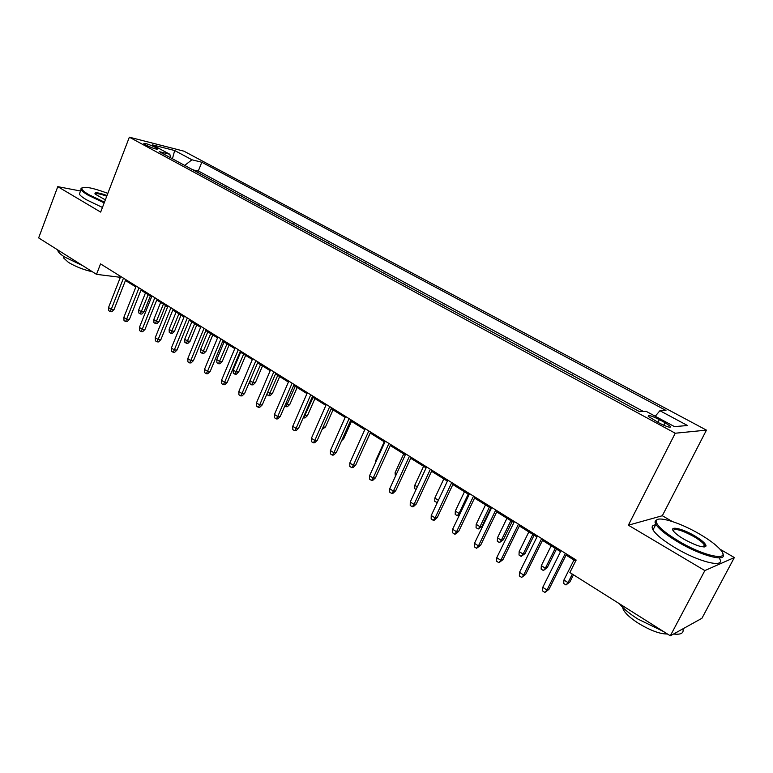<?xml version="1.0" encoding="UTF-8"?>
<svg xmlns="http://www.w3.org/2000/svg" width="773" height="773" viewBox="0 0 773 773"><rect width="100%" height="100%" fill="white"/><g stroke="black" fill="none" stroke-linecap="round" stroke-linejoin="round"><path stroke-width="1.16" d="M145.904 145.044C152.764 148.31 156.716 149.604 157.75 148.928L155.653 147.508C148.831 144.261 144.889 142.966 143.826 143.633L145.904 145.044M706.445 430.126L183.916 151.16L129.352 137.188L675.254 433.228L706.445 430.126L662.326 515.726L628.372 525.196L704.85 570.58L734.35 557.546L720.04 549.236M672.191 521.456L662.326 515.726M734.35 557.546L701.913 618.303L670.317 635.812L704.85 570.58M632.604 407.893L618.96 400.501M608.766 394.984L595.452 387.775M585.412 382.345L572.426 375.311M562.531 369.958L549.854 363.097M540.114 357.822L527.737 351.126M518.142 345.927L506.064 339.386M496.604 334.265L484.806 327.878M475.482 322.834L463.955 316.592M454.766 311.616L443.509 305.528M434.445 300.62L423.449 294.668M414.512 289.827L403.767 284.01M394.955 279.237L384.452 273.555M375.755 268.849L365.494 263.293M356.913 258.646L346.874 253.215M338.419 248.635L328.602 243.321M320.254 238.799L310.649 233.601M302.407 229.146L293.025 224.064M284.889 219.658L275.7 214.691M267.671 210.343L258.684 205.473M250.761 201.183L241.968 196.419M234.142 192.187L225.532 187.53M217.802 183.346L209.377 178.785M670.317 635.812L569.875 572.542L576.165 560.029L100.548 263.902L96.509 274.347L120.356 277.314M665.051 422.696L659.359 419.623C651.62 415.777 647.929 414.695 648.257 416.347L659.369 423.121C667.176 426.996 670.887 428.097 670.51 426.406L665.051 422.696L663.756 425.256M170.736 157.866L169.818 154.281L159.267 151.653L639.571 411.661L646.18 411.352L674.471 426.619L687.526 425.517L659.91 410.714L665.968 410.434L201.801 162.243L191.955 159.789L184.699 165.422M169.818 154.281L152.349 144.851L174.679 150.532L191.955 159.789M643.455 411.478L198.332 170.959L193.501 170.186M201.743 174.65L193.637 169.838M208.13 178.109L209.522 178.428M224.305 186.863L225.677 187.172M240.751 195.762L242.113 196.071M257.486 204.826L258.839 205.116M274.521 214.044L275.855 214.324M291.856 223.436L293.17 223.697M309.509 232.982L310.804 233.243M327.481 242.712L328.757 242.954M345.773 252.616L347.038 252.839M364.412 262.704L365.648 262.917M383.389 272.985L384.616 273.178M402.733 283.449L403.931 283.633M422.445 294.117L423.623 294.281M442.523 304.997L443.683 305.142M462.998 316.08L464.138 316.205M483.879 327.375L484.98 327.491M505.165 338.903L506.247 338.989M526.877 350.652L527.93 350.729M549.033 362.643L550.047 362.692M571.634 374.876L572.619 374.905M594.698 387.37L595.654 387.37M618.236 400.114L619.163 400.095M80.527 191.008L57.782 186.651L38.65 237.9L96.509 274.347M57.782 186.651L100.664 212.092L129.352 137.188M628.372 525.196L675.254 433.228M125.448 280.493L135.855 286.976M140.966 290.165L151.614 296.803M156.755 300.001L167.664 306.804M172.823 310.012L183.993 316.978M189.172 320.206L200.613 327.337M205.811 330.583L217.542 337.888M222.759 341.135L234.77 348.623M240.017 351.889L252.327 359.561M257.583 362.846L270.202 370.702M275.478 373.997L288.406 382.055M293.711 385.36L306.968 393.621M312.282 396.936L325.877 405.4M323.104 427.102L331.231 408.743L345.154 417.42M350.507 420.754L364.798 429.662M370.18 433.015L384.838 442.146M390.239 445.519L405.274 454.891M410.695 458.263L426.126 467.878M431.556 471.269L447.393 481.135M452.843 484.536L469.095 494.662M474.564 498.073L491.251 508.47M496.739 511.89L513.871 522.567M519.379 525.998L536.964 536.955M542.482 540.395L560.551 551.661M566.087 555.111L575.643 561.063M120.163 276.116L119.815 276.985M655.253 416.251L659.91 410.714M198.332 170.959L201.801 162.243M174.679 150.532L172.427 158.784M565.372 553.304L546.984 590.06L548.946 589.364L544.907 592.437L546.984 590.06L542.752 587.335L561.063 550.627M548.946 589.364L566.609 554.077M544.907 592.437L542.559 590.92L542.752 587.335M569.856 581.982L566 584.929L563.72 583.48L563.923 580.011L568.039 582.629L569.856 581.982L573.469 574.803M566 584.929L568.039 582.629L572.339 574.088M563.923 580.011L573.962 560.019M678.733 541.168C704.889 556.889 732.079 561.952 720.194 549.419C715.962 544.752 709.034 539.602 699.42 533.979C678.394 521.591 654.209 514.721 656.258 521.997C657.746 526.616 665.234 533.012 678.733 541.168M722.726 553.574C728.079 562.792 701.604 556.164 678.066 542.037C666.374 535.032 658.983 529.128 655.871 524.316L655.069 521.147L657.63 519.427M684.095 539.303C679.38 536.51 676.017 533.998 674.008 531.756C668.201 525.447 681.738 528.152 694.434 535.708C701.256 539.776 705.111 543.033 705.981 545.467C704.638 548.444 697.343 546.385 684.095 539.303M704.319 546.965L704.377 544.917C702.821 542.588 699.285 539.796 693.787 536.549C681.767 530.094 674.877 528.104 673.148 530.587M682.917 628.836C684.047 633.135 680.926 634.865 673.563 634.015M663.447 631.483L637.918 619.067C629.454 613.656 623.28 608.554 619.405 603.742M667.418 633.986C660.181 634.15 650.46 630.555 638.256 623.202C630.121 617.927 625.086 613.269 623.164 609.25L622.709 607.385M705.324 545.661L705.971 546.105M719.373 558.348C726.378 568.638 699.42 562.425 675.1 547.728C663.437 540.704 656.074 534.761 653.001 529.901C651.291 526.828 652.17 525.138 655.62 524.819M107.843 193.347C92.035 187.568 83.329 185.955 81.725 188.506C81.89 189.887 84.267 191.936 88.856 194.67L104.471 202.159M104.191 202.893L88.151 195.202C84.209 192.864 81.851 190.989 81.068 189.569L80.856 188.883L82.122 187.713M105.341 199.878L95.108 194.1C94.132 191.936 98.094 192.4 107.022 195.492M106.751 196.207C99.833 193.752 95.958 193.057 95.137 194.12M82.73 265.67L64.681 257.051C60.835 254.607 58.574 252.549 57.907 250.896L57.753 249.94M92.441 271.787C83.716 269.845 75.715 266.704 68.449 262.385L63.55 257.902L63.83 256.501M102.442 207.454L86.421 199.753C82.489 197.405 80.131 195.521 79.368 194.091L80.034 192.313M541.68 538.559L523.659 575.035L525.679 574.397L521.649 577.412L523.659 575.035L519.514 572.358L537.467 535.931M525.679 574.397L542.994 539.37M521.649 577.412L519.35 575.924L519.514 572.358M518.49 524.113L500.817 560.309L502.894 559.739L498.865 562.696L500.817 560.309L496.759 557.7L514.364 521.543M502.894 559.739L519.871 524.973M498.865 562.696L496.614 561.237L496.759 557.7M495.773 509.977L478.448 545.902L480.574 545.371L476.555 548.279L478.448 545.902L474.467 543.332L491.734 507.455M480.574 545.371L497.223 510.876M476.555 548.279L474.351 546.859L474.467 543.332M473.53 496.121L456.534 531.776L458.708 531.302L455.915 533.892L454.698 534.162L456.534 531.776L452.63 529.263L469.569 493.657M458.708 531.302L475.047 497.068M454.698 534.162L452.534 532.761L452.63 529.263M547.226 567.633L543.38 570.522L541.139 569.102L541.322 565.662L545.351 568.223L547.226 567.633L556.454 549.101M543.38 570.522L545.351 568.223L555.246 548.347M541.322 565.662L551.178 545.815M525.051 553.574L521.205 556.415L519.012 555.014L519.166 551.593L523.128 554.106L525.051 553.574L534.104 535.177M521.205 556.415L523.128 554.106L532.829 534.375M519.166 551.593L528.838 531.892M503.32 539.786L499.474 542.578L497.329 541.216L497.464 537.815L501.339 540.269L503.32 539.786L512.199 521.524M499.474 542.578L501.339 540.269L510.856 520.693M497.464 537.815L506.953 518.258M482.004 526.268L478.168 529.022L476.062 527.679L476.178 524.297L479.975 526.713L482.004 526.268L490.729 508.141M478.168 529.022L479.975 526.713L489.328 507.272M476.178 524.297L485.492 504.885M451.732 482.555L435.064 517.939L437.286 517.524L434.523 520.084L433.286 520.326L435.064 517.939L431.237 515.485L447.857 480.139M437.286 517.524L453.316 483.54M433.286 520.326L431.16 518.954L431.237 515.485M459.771 514.258L457.278 515.717L455.21 514.403L455.307 511.05L459.036 513.417L468.216 494.111M457.278 515.717L459.036 513.417L460.293 513.175M455.307 511.05L464.457 491.773M430.377 469.259L414.019 504.383L416.289 504.015L413.555 506.557L412.289 506.769L414.019 504.383L410.27 501.967L426.58 466.892M416.289 504.015L432.02 470.274M412.289 506.769L410.212 505.426L410.27 501.967M437.305 502.595L434.764 501.387L434.841 498.054L443.818 478.912M434.841 498.054L438.378 500.295M438.088 500.923L436.793 502.672M409.448 456.225L393.389 491.097L395.708 490.768L393.003 493.29L391.718 493.474L393.389 491.097L389.718 488.729L405.728 453.906M395.708 490.768L411.149 457.278M391.718 493.474L389.679 492.159L389.718 488.729M416.077 489.493L414.705 488.613L414.763 485.299L423.585 466.293M414.763 485.299L417.275 486.903M388.935 443.451L373.166 478.062L375.523 477.782L372.857 480.284L371.542 480.439L373.166 478.062L369.571 475.743L385.283 441.18M375.523 477.782L390.684 444.543M371.542 480.439L369.552 479.154L369.571 475.743M395.418 476.342L395.061 472.796L403.728 453.925M395.061 472.796L396.597 473.762M368.818 430.928L353.338 465.288L355.735 465.046L353.097 467.53L351.763 467.665L353.338 465.288L349.802 463.008L365.233 428.696M355.735 465.046L370.615 432.049M351.763 467.665L349.802 466.399L349.802 463.008M375.717 462.206L375.736 460.515L384.249 441.779M375.736 460.515L376.316 460.892M349.087 418.647L333.888 452.756L336.323 452.553L333.714 455.017L332.361 455.123L333.888 452.756L330.419 450.524L345.579 416.454M336.323 452.553L350.942 419.797M332.361 455.123L330.438 453.886L330.419 450.524M362.315 450.446L370.267 433.064M329.733 406.598L314.804 440.455L317.278 440.301L314.698 442.736L313.326 442.832L314.804 440.455L311.413 438.272L326.293 404.453M317.278 440.301L331.636 407.777M313.326 442.832L311.442 441.615L311.413 438.272M342.507 438.697L343.772 438.61L351.483 421.362M343.772 438.61L341.647 440.62M310.756 394.781L296.088 428.397L298.591 428.281L296.04 430.696L294.648 430.764L296.088 428.397L292.754 426.252L307.374 392.674M298.591 428.281L312.698 395.989M294.648 430.764L292.803 429.575L292.754 426.252M323.056 427.208L325.462 426.996L333.037 409.864M325.462 426.996L322.099 429.382M292.126 383.186L277.71 416.56L280.251 416.473L277.729 418.879L276.319 418.927L277.71 416.56L274.444 414.454L288.812 381.118M280.251 416.473L294.117 384.423M276.319 418.927L274.502 417.758L274.444 414.454M304.32 415.169L307.48 415.594L314.93 398.578M307.48 415.594L305.035 417.922L303.712 417.961L313.075 397.428M303.712 417.961L303.229 417.662M273.845 371.803L259.68 404.946L262.25 404.897L259.757 407.274L258.327 407.303L259.68 404.946L256.472 402.868L270.598 369.774M262.25 404.897L275.874 373.059M258.327 407.303L256.549 406.154L256.472 402.868M285.884 403.467L287.411 404.443L289.827 404.395L297.141 387.495M289.827 404.395L287.401 406.704L286.068 406.724L295.257 386.316M286.068 406.724L284.812 405.931M255.911 360.633L241.978 393.534L244.587 393.525L242.113 395.882L240.674 395.892L241.978 393.534L238.828 391.505L252.713 358.643M244.587 393.525L257.969 361.919M240.674 395.892L238.925 394.771L238.828 391.505M267.787 391.979L270.038 393.409L272.473 393.399L279.671 376.606M272.473 393.399L270.077 395.679L268.724 395.689L277.749 375.407M268.724 395.689L267.004 394.597L266.994 393.824M238.297 349.667L224.605 382.335L227.233 382.355L224.788 384.703L223.329 384.693L224.605 382.335L221.513 380.345L235.156 347.705M227.233 382.355L240.393 350.971M223.329 384.693L221.609 383.582L221.513 380.345M250.017 380.693L252.964 382.567L255.428 382.587L262.511 365.909M255.428 382.587L253.061 384.857L251.689 384.848L260.549 364.692M251.689 384.848L249.998 383.775L249.93 380.905M221.001 338.893L207.541 371.34L210.188 371.398L207.782 373.717L206.304 373.697L207.541 371.34L204.497 369.388L217.918 336.98M210.188 371.398L223.136 340.226M206.304 373.697L204.613 372.605L204.497 369.388M238.683 371.968L236.335 374.219L234.953 374.19L233.291 373.137L233.204 370.016L236.19 371.919L238.683 371.968L245.65 355.406M234.953 374.19L243.65 354.16M233.204 370.016L240.645 352.285M204.014 328.322L190.776 360.547L193.453 360.624L191.066 362.933L189.578 362.885L190.776 360.547L187.791 358.614L200.99 326.438M193.453 360.624L206.188 329.675M189.578 362.885L187.916 361.822L187.791 358.614M222.218 361.532L219.899 363.764L218.498 363.725L216.875 362.682L216.769 359.58L219.706 361.445L222.218 361.532L229.079 345.077M218.498 363.725L227.049 343.811M216.769 359.58L224.093 341.966M187.327 317.935L174.312 349.937L177.017 350.043L174.65 352.333L173.152 352.275L174.312 349.937L171.374 348.043L184.361 316.08M177.017 350.043L189.54 319.307M173.152 352.275L171.519 351.222L171.374 348.043M206.043 351.271L203.743 353.483L202.333 353.425L200.729 352.411L200.622 349.328L203.502 351.164L206.043 351.271L212.788 334.931M202.333 353.425L210.729 333.646M200.622 349.328L207.821 331.83M170.939 307.731L158.136 339.511L160.861 339.656L158.523 341.927L157.006 341.85L158.136 339.511L155.257 337.656L168.021 305.915M160.861 339.656L173.181 309.123M157.006 341.85L155.412 340.816L155.257 337.656M190.139 341.183L187.868 343.386L186.438 343.309L184.863 342.313L184.737 339.25L187.578 341.048L190.139 341.183L196.777 324.95M186.438 343.309L194.69 323.645M184.737 339.25L191.83 321.868M154.842 297.702L142.242 329.269L144.986 329.433L142.667 331.694L141.14 331.598L142.242 329.269L139.411 327.443L151.972 295.914M144.986 329.433L157.112 299.112M141.14 331.598L139.575 330.583L139.411 327.443M174.505 331.269L172.253 333.453L170.814 333.366L169.268 332.38L169.132 329.337L171.925 331.105L174.505 331.269L181.037 315.142M170.814 333.366L178.921 313.819M169.132 329.337L176.109 312.07M139.014 287.856L126.617 319.201L129.381 319.404L127.091 321.636L125.555 321.529L126.617 319.201L123.835 317.413L136.203 286.097M129.381 319.404L141.314 289.286M125.555 321.529L124.009 320.534L123.835 317.413M159.122 321.51L156.9 323.684L155.45 323.587L153.924 322.612L153.779 319.587L156.523 321.326L159.122 321.51L165.567 305.49M155.45 323.587L163.412 304.156M153.779 319.587L160.649 302.436M123.467 278.174L111.264 309.306L114.046 309.529L111.776 311.751L110.23 311.635L111.264 309.306L108.529 307.548L120.694 276.444M114.046 309.529L125.786 279.613M110.23 311.635L108.713 310.649L108.529 307.548M144 311.925L141.797 314.08L140.338 313.964L138.84 313.007L138.686 310.002L141.382 311.712L144 311.925L150.339 296.011M140.338 313.964L148.165 294.648M138.686 310.002L145.45 292.957M657.968 422.358L659.359 419.623M670.056 427.295L670.51 426.406M653.001 529.901L655.871 524.316M704.377 544.917L703.304 546.946M623.656 608.293L623.164 609.25M704.763 545.835L705.981 545.467M656.258 521.997L655.05 522.374M79.368 194.091L81.068 189.569M64.024 256.636L63.55 257.902M57.907 250.896L58.168 250.201M81.725 188.506L80.856 188.883"/></g></svg>
